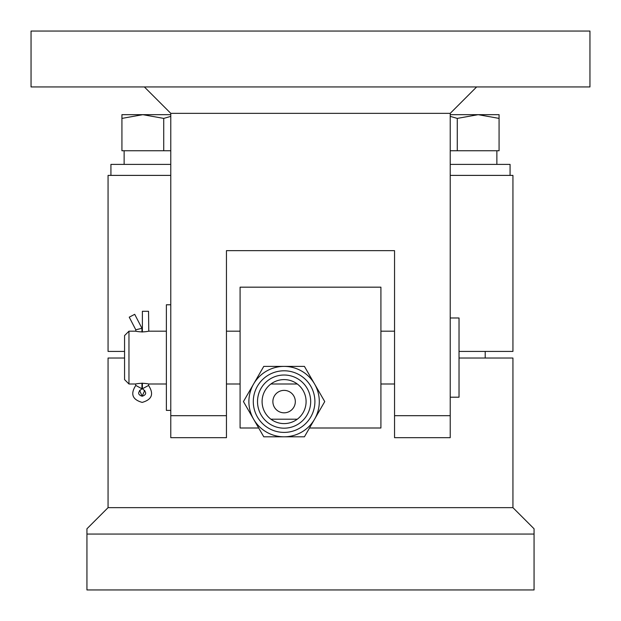 <?xml version="1.0" encoding="UTF-8"?>
<svg xmlns="http://www.w3.org/2000/svg" width="621" height="621" viewBox="0 0 621 621"><rect width="100%" height="100%" fill="white"/><g stroke="black" fill="none" stroke-linecap="round" stroke-linejoin="round"><path stroke-width="0.93" d="M128.966 331.187L128.966 383.995L124.565 379.594L124.565 335.581L128.966 331.187L135.572 331.187C139.966 332.095 144.367 332.095 148.768 331.187L148.551 311.292L142.388 311.292L142.388 332.018M148.768 383.995L148.551 385.439L142.388 388.785C146.82 392.231 146.75 394.715 142.17 396.245C137.59 394.715 137.513 392.231 141.953 388.785L135.789 385.439L135.572 383.995C139.973 383.087 144.367 383.087 148.768 383.995L166.374 383.995M148.551 385.439C154.109 393.978 151.982 399.629 142.17 402.4C132.358 399.629 130.231 393.978 135.789 385.439M140.998 388.234L141.953 388.785L141.953 383.157M141.953 328.284L135.789 329.79L129.238 317.16L134.703 314.327L141.953 328.284L141.953 332.018M143.195 388.319L142.388 388.785L142.388 383.157M450.225 397.199L459.028 397.199L459.028 317.983L450.225 317.983M170.775 410.396L166.374 410.396L166.374 304.779L170.775 304.779M394.552 415.682L394.552 437.681L450.225 437.681L450.225 415.682L394.552 415.682L394.552 250.651L226.448 250.651L226.448 415.682L170.775 415.682L170.775 437.681L226.448 437.681L226.448 415.682M31.05 86.94L31.05 31.05L589.95 31.05L589.95 86.94L31.05 86.94M476.633 86.94L450.225 113.348L450.225 415.682M450.225 113.348L170.775 113.348L170.775 415.682M144.367 86.94L170.775 113.348M272.875 401.593A11.225 11.225 0 0 0 284.092 412.818A11.225 11.225 0 0 0 295.317 401.593A11.225 11.225 0 0 0 284.092 390.376A11.225 11.225 0 0 0 272.875 401.593M262.093 401.593A22.007 22.007 0 0 0 297.296 419.198A22.007 22.007 0 0 0 297.296 383.995A22.007 22.007 0 0 0 262.093 401.593M310.679 401.593A26.579 26.579 0 0 1 284.092 428.18A26.579 26.579 0 0 1 257.513 401.593A26.579 26.579 0 0 1 284.092 375.014A26.579 26.579 0 0 1 310.679 401.593M314.901 401.593A30.809 30.809 0 0 1 284.092 432.402A30.809 30.809 0 0 1 253.29 401.593A30.809 30.809 0 0 1 284.092 370.791A30.809 30.809 0 0 1 314.901 401.593M314.583 383.995A35.203 35.203 0 0 1 284.092 436.804A35.203 35.203 0 0 1 253.609 383.995A35.203 35.203 0 0 1 314.583 383.995L324.744 401.593L304.422 436.804L263.77 436.804L243.44 401.593L263.77 366.39L304.422 366.39L314.583 383.995M124.13 150.748L124.13 164.394M110.926 175.394L110.926 164.394L170.775 164.394M496.87 150.748L496.87 164.394M510.074 175.394L510.074 164.394L450.225 164.394M485.211 358.03L485.211 351.424M86.94 534.06L534.06 534.06L534.06 589.95L86.94 589.95L86.94 528.782L108.062 507.652L512.938 507.652L512.938 358.03L459.028 358.03M258.685 428.001L240.086 428.001L240.086 287.174L380.914 287.174L380.914 428.001L309.506 428.001M124.565 358.03L108.062 358.03L108.062 507.652M512.938 507.652L534.06 528.782L534.06 534.06M170.775 175.394L108.062 175.394L108.062 351.424L124.565 351.424M459.028 351.424L512.938 351.424L512.938 175.394L450.225 175.394M450.225 114.668L499.074 114.668L499.074 118.401L478.17 114.668L457.266 118.401L457.266 150.748L450.225 150.748M457.266 118.401L450.225 116.375M499.074 118.401L499.074 150.748L457.266 150.748M121.926 118.401L142.83 114.668L121.926 114.668L121.926 150.748L170.775 150.748M170.775 114.668L142.83 114.668L163.734 118.401L163.734 150.748M163.734 118.401L170.775 116.375M297.296 419.198L270.896 419.198M270.896 383.995L297.296 383.995M139.585 390.33L142.17 396.245L144.755 390.33M135.789 331.241L135.789 329.79M226.448 383.995L240.086 383.995M380.914 383.995L394.552 383.995M128.966 383.995L135.572 383.995M148.768 331.187L166.374 331.187M226.448 331.187L240.086 331.187M380.914 331.187L394.552 331.187"/></g></svg>
